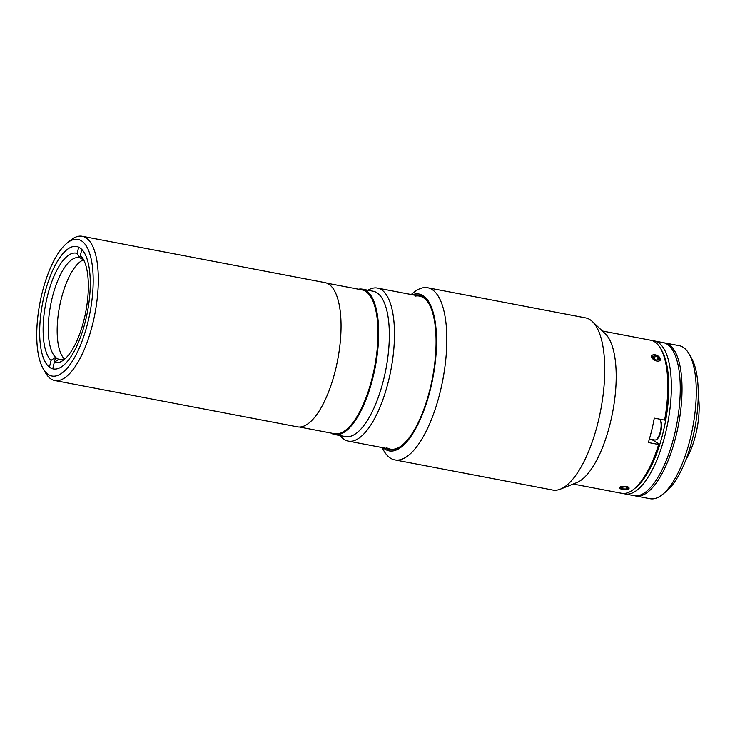 <?xml version="1.0" encoding="UTF-8"?>
<svg xmlns="http://www.w3.org/2000/svg" width="735" height="735" viewBox="0 0 735 735"><rect width="100%" height="100%" fill="white"/><g stroke="black" fill="none" stroke-linecap="round" stroke-linejoin="round"><path stroke-width="1.1" d="M85.609 320.341A62.31 22.849 100.8 0 1 53.287 368.942A62.31 22.849 100.8 0 1 44.321 295.13A62.31 22.849 100.8 0 1 76.651 246.528A62.31 22.849 100.8 0 1 85.609 320.341M41.932 293.669A69.522 25.495 100.8 0 1 67.069 243.092A69.522 25.495 100.8 0 1 90.515 256.322A69.522 25.495 100.8 0 1 87.998 321.792A69.522 25.495 100.8 0 1 43.117 368.602A69.522 25.495 100.8 0 1 41.932 293.669M67.069 243.092L70.744 240.152A73.417 26.929 100.8 0 1 82.283 236.302A73.417 26.929 100.8 0 1 92.84 323.262A73.417 26.929 100.8 0 1 54.758 380.528A73.417 26.929 100.8 0 1 45.451 372.691L43.117 368.602M82.283 236.302L325.008 282.626A73.417 26.929 100.8 0 1 335.564 369.586A73.417 26.929 100.8 0 1 297.482 426.851L54.758 380.528M52.727 368.814L54.307 362.327L58.782 359.24A51.799 19 100.8 0 1 57.119 358.478A51.799 19 100.8 0 1 55.557 357.265A51.799 19 100.8 0 1 51.873 299.154A51.799 19 100.8 0 1 78.994 257.682A51.799 19 100.8 0 1 79.784 257.875A51.799 19 100.8 0 1 81.456 258.646A51.799 19 100.8 0 1 83.009 259.85L80.372 255.403L81.815 249.468M64.303 358.818A51.799 19 100.8 0 1 59.526 306.697A51.799 19 100.8 0 1 83.165 259.997M78.673 247.18L77.147 253.428L79.784 257.875L80.391 255.422A55.695 20.424 100.8 0 1 83.23 259.115A55.695 20.424 100.8 0 1 85.793 311.704A55.695 20.424 100.8 0 1 64.037 359.663A55.695 20.424 100.8 0 1 54.307 362.327M54.326 362.309L55.557 357.265L51.082 360.361L49.42 367.16M51.082 360.361A55.695 20.424 100.8 0 1 47.279 296.618A55.695 20.424 100.8 0 1 77.147 253.428M83.009 259.85A51.799 19 100.8 0 1 84.36 261.366M65.92 357.991A51.799 19 100.8 0 1 59.572 359.443A51.799 19 100.8 0 1 58.782 359.24M367.959 290.233A77.892 28.564 100.8 0 1 377.45 288.074A77.892 28.564 100.8 0 1 381.153 289.526A77.892 28.564 100.8 0 1 389.844 375.172A77.892 28.564 100.8 0 1 348.252 441.101A77.892 28.564 100.8 0 1 344.55 439.649A77.892 28.564 100.8 0 1 340.213 435.598M331.035 433.053A73.996 27.14 -79.2 0 0 331.228 433.181A73.996 27.14 -79.2 0 0 334.747 434.56L345.422 436.59A73.996 27.14 -79.2 0 0 384.938 373.959A73.996 27.14 -79.2 0 0 376.678 292.603A73.996 27.14 -79.2 0 0 373.159 291.225L362.484 289.186A73.996 27.14 -79.2 0 0 358.487 289.213M334.747 434.56A73.996 27.14 -79.2 0 0 374.262 371.919A73.996 27.14 -79.2 0 0 365.993 290.564A73.996 27.14 -79.2 0 0 362.484 289.186M652.533 340.737A77.892 28.564 100.8 0 1 654.343 340.921A77.892 28.564 100.8 0 1 658.036 342.372A77.892 28.564 100.8 0 1 666.728 428.009A77.892 28.564 100.8 0 1 625.136 493.948A77.892 28.564 100.8 0 1 623.381 493.451M654.343 340.921L663.236 342.62A77.892 28.564 100.8 0 1 666.93 344.072A77.892 28.564 100.8 0 1 675.63 429.709A77.892 28.564 100.8 0 1 634.029 495.638L625.136 493.948M698.25 395.439A45.57 16.712 100.8 0 1 686.04 459.43M696.045 421.137A49.465 18.136 100.8 0 1 693.454 434.734M634.746 488.407A75.944 27.857 -79.2 0 0 665.313 422.313A75.944 27.857 -79.2 0 0 661.234 349.612M635.812 495.978L650.043 498.697A77.892 28.564 -79.2 0 0 662.29 494.609A77.892 28.564 -79.2 0 0 692.71 427.54A77.892 28.564 -79.2 0 0 689.127 353.985A77.892 28.564 -79.2 0 0 682.944 347.122A77.892 28.564 -79.2 0 0 679.25 345.68L665.019 342.96A77.892 28.564 100.8 0 1 668.712 344.412A77.892 28.564 100.8 0 1 677.404 430.048A77.892 28.564 100.8 0 1 635.812 495.978A77.892 28.564 100.8 0 1 634.93 495.776M689.127 353.985L691.47 358.074A73.996 27.14 100.8 0 1 694.869 427.954A73.996 27.14 100.8 0 1 665.965 491.669L662.29 494.609M664.118 342.832A77.892 28.564 100.8 0 1 665.019 342.96M299.448 427.026L334.535 433.723A73.215 26.855 -79.2 0 0 373.637 371.745A73.215 26.855 -79.2 0 0 365.46 291.244A73.215 26.855 -79.2 0 0 361.987 289.884L326.9 283.186M626.312 486.304L619.467 487.718L620.055 488.509M626.799 489.455L629.197 488.113L628.425 487.057M660.361 360.141L658.321 356.153M651.669 355.758L654.279 360.233M660.655 348.546L661.831 350.595A75.944 27.857 -79.2 0 1 665.735 420.043L664.615 420.098A77.892 28.564 -79.2 0 0 660.655 348.546A77.892 28.564 -79.2 0 0 654.472 341.692A77.892 28.564 -79.2 0 0 650.778 340.241L602.406 331.007M381.989 447.541L383.707 450.555A87.63 32.138 -79.2 0 0 390.662 458.272A87.63 32.138 -79.2 0 0 394.824 459.899L552.738 490.034A87.63 32.138 -79.2 0 0 560.346 489.152L576.736 482.629A77.892 28.564 -79.2 0 0 612.632 412.262A77.892 28.564 -79.2 0 0 605.181 333.616L592.346 321.517A87.63 32.138 -79.2 0 0 589.746 319.514A87.63 32.138 -79.2 0 0 585.593 317.887L427.678 287.752A87.63 32.138 -79.2 0 0 413.906 292.346L411.196 294.514M573.208 484.034L621.571 493.268A77.892 28.564 -79.2 0 0 633.818 489.179A77.892 28.564 -79.2 0 0 658.661 444.5L659.791 444.436L652.285 439.852L649.437 438.988L654.775 440.008A10.713 3.932 -79.2 0 0 660.333 431.656A10.713 3.932 -79.2 0 0 659.047 419.042M664.615 420.098L654.288 418.132A77.892 28.564 100.8 0 1 648.343 442.525L658.661 444.5M560.346 489.152A87.63 32.138 -79.2 0 0 600.734 409.992A87.63 32.138 -79.2 0 0 592.346 321.517M394.824 459.899A87.63 32.138 -79.2 0 0 441.616 385.728A87.63 32.138 -79.2 0 0 431.84 289.379A87.63 32.138 -79.2 0 0 427.678 287.752M383.22 447.771A79.839 29.281 -79.2 0 0 385.379 449.407A79.839 29.281 -79.2 0 0 430.581 388.613A79.839 29.281 -79.2 0 0 422.891 295.525A79.839 29.281 -79.2 0 0 412.418 294.753M385.553 448.221A78.673 28.849 -79.2 0 0 385.654 448.276A78.673 28.849 -79.2 0 0 401.751 445.612A78.673 28.849 -79.2 0 0 432.474 377.873A78.673 28.849 -79.2 0 0 428.863 303.583A78.673 28.849 -79.2 0 0 422.616 296.655A78.673 28.849 -79.2 0 0 414.76 295.194M429.093 303.996A77.892 28.564 -79.2 0 0 423.139 297.537A77.892 28.564 -79.2 0 0 415.477 296.076M386.546 447.661A77.892 28.564 -79.2 0 0 402.118 445.318M633.818 489.179L635.656 487.709A75.944 27.857 -79.2 0 0 659.791 444.436M657.696 355.749A4.75 2.71 26.7 0 0 651.945 355.547A4.75 2.71 26.7 0 0 654.361 360.104A4.75 2.71 26.7 0 0 660.113 360.306A4.75 2.71 26.7 0 0 657.696 355.749M653.553 358.423L653.13 356.236L655.602 355.74L658.505 357.43L658.928 359.617L656.456 360.113L653.553 358.423M654.095 358.735L655.602 355.74M657.237 359.957L658.505 357.43M628.296 487.158A4.75 1.663 -177.7 0 0 621.718 486.451A4.75 1.663 -177.7 0 0 620.377 488.72A4.75 1.663 -177.7 0 0 620.68 488.876A4.75 1.663 -177.7 0 0 627.901 489.161A4.75 1.663 -177.7 0 0 628.296 487.158M622.913 486.892L622.83 488.94L620.974 487.893L622.481 486.882L625.843 486.938L627.699 487.985L626.192 488.995L626.266 487.176M622.83 488.94L626.192 488.995M654.775 440.008C657.237 440.173 659.258 437.389 660.829 431.684C662.263 424.407 661.583 420.172 658.79 418.968M390.239 449.113L348.252 441.101M419.446 296.095L377.45 288.074"/></g></svg>
